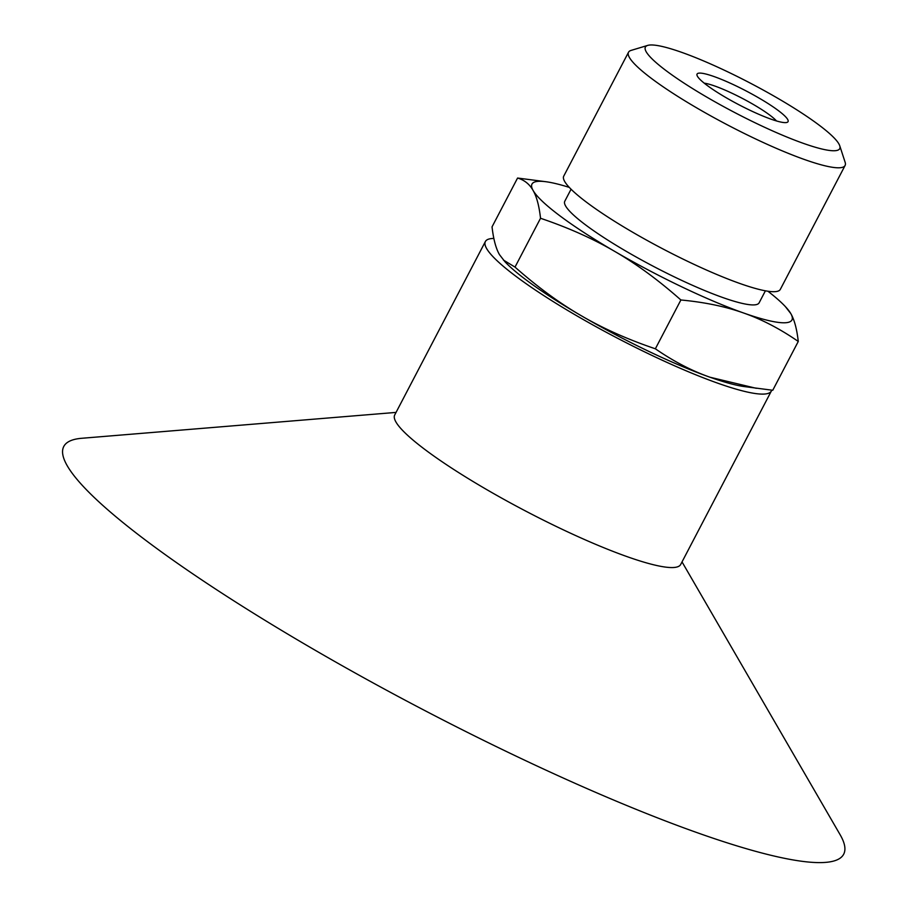 <?xml version="1.0" encoding="UTF-8"?>
<svg xmlns="http://www.w3.org/2000/svg" width="908" height="908" viewBox="0 0 908 908"><rect width="100%" height="100%" fill="white"/><g stroke="black" fill="none" stroke-linecap="round" stroke-linejoin="round"><path stroke-width="1.36" d="M493.861 238.441A161.352 24.482 27.6 0 0 486.665 240.087A161.352 24.482 27.6 0 0 485.383 241.528A161.352 24.482 27.6 0 0 611.561 335.097A161.352 24.482 27.6 0 0 770.063 392.472A161.352 24.482 27.6 0 0 771.357 391.03A161.352 24.482 27.6 0 0 771.675 390.168M517.571 178.036L492.045 226.864C493.441 239.258 495.927 248.531 499.502 254.683L504.916 261.686A146.676 22.257 27.6 0 0 581.154 315.655A146.676 22.257 27.6 0 0 710.022 377.24A146.676 22.257 27.6 0 0 743.652 386.49L772.753 390.27L798.268 341.453C779.995 328.832 761.767 319.355 743.607 312.999C725.503 306.541 704.597 302.205 680.886 299.981C658.493 280.163 636.44 263.978 614.739 251.414C593.094 238.736 568.351 227.692 540.532 218.272C539.136 205.878 536.662 196.605 533.087 190.442C529.568 184.176 524.393 180.045 517.571 178.036L546.673 181.827A146.676 22.257 27.6 0 0 533.087 190.442A146.676 22.257 27.6 0 0 614.739 251.414A146.676 22.257 27.6 0 0 743.607 312.999A146.676 22.257 27.6 0 0 790.823 313.623A146.676 22.257 27.6 0 0 785.397 306.632A146.676 22.257 27.6 0 0 767.93 291.241M396.047 412.402L81.765 438.28A440.039 66.783 27.6 0 0 67.283 442.536A440.039 66.783 27.6 0 0 393.062 693.746A440.039 66.783 27.6 0 0 840.184 858.128A440.039 66.783 27.6 0 0 840.138 834.747L682.021 561.904M485.383 241.528L394.708 414.979A161.352 24.482 27.6 0 0 520.886 508.548A161.352 24.482 27.6 0 0 679.388 565.922A161.352 24.482 27.6 0 0 680.682 564.481L771.357 391.03M704.233 83.173A44.004 6.674 -152.4 0 1 769.7 115.055A44.004 6.674 -152.4 0 1 776.488 120.946M706.969 85.284A51.336 7.786 27.6 0 0 752.584 111.502A51.336 7.786 27.6 0 0 786.952 122.421A51.336 7.786 27.6 0 0 746.16 90.959A51.336 7.786 27.6 0 0 697.049 75.421A51.336 7.786 27.6 0 0 706.969 85.284M666.563 71.006A109.641 16.639 -152.4 0 1 647.722 45.4A109.641 16.639 -152.4 0 1 721.122 68.724A109.641 16.639 -152.4 0 1 818.551 124.702A109.641 16.639 -152.4 0 1 839.752 145.791A109.641 16.639 -152.4 0 1 778.326 133.431A109.641 16.639 -152.4 0 1 666.563 71.006M503.418 260.063L515.006 267.088C537.4 286.905 559.453 303.09 581.154 315.655C602.798 328.333 627.541 339.376 655.36 348.797C673.645 361.407 691.862 370.895 710.022 377.24L756.285 388.306M569.282 187.388A146.676 22.257 27.6 0 0 546.673 181.827M785.397 306.632L790.823 313.623C794.398 319.786 796.884 329.059 798.268 341.453M655.36 348.797L680.886 299.981M515.006 267.088L540.532 218.272M839.752 145.791L845.132 162.271A122.194 18.546 -152.4 0 1 845.098 165.472A122.194 18.546 -152.4 0 1 768.781 145.019A122.194 18.546 -152.4 0 1 652.114 78.928A122.194 18.546 -152.4 0 1 628.518 52.244A122.194 18.546 -152.4 0 1 631.117 50.394L647.722 45.4M845.098 165.472L780.324 289.38A122.194 18.546 -152.4 0 1 704.006 268.927A122.194 18.546 -152.4 0 1 587.328 202.836A122.194 18.546 -152.4 0 1 563.732 176.152L628.518 52.244M765.399 290.821L759.122 302.829A109.641 16.639 -152.4 0 1 690.648 284.488A109.641 16.639 -152.4 0 1 585.955 225.184A109.641 16.639 -152.4 0 1 564.787 201.236L571.064 189.227"/></g></svg>
